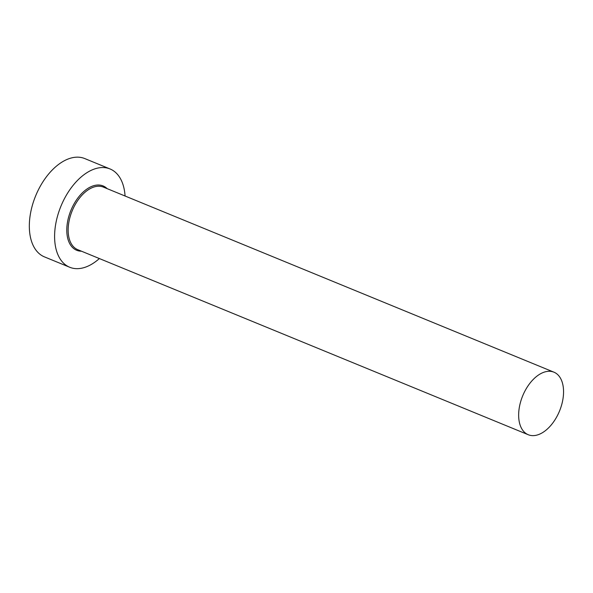 <?xml version="1.0" encoding="UTF-8"?>
<svg xmlns="http://www.w3.org/2000/svg" width="593" height="593" viewBox="0 0 593 593"><rect width="100%" height="100%" fill="white"/><g stroke="black" fill="none" stroke-linecap="round" stroke-linejoin="round"><path stroke-width="0.89" d="M554.892 372.619A33.808 19.917 112.3 0 0 553.944 372.182A33.808 19.917 112.3 0 0 523.019 395.071A33.808 19.917 112.3 0 0 527.31 434.291A33.808 19.917 112.3 0 0 528.252 434.728A33.808 19.917 112.3 0 0 559.184 411.839A33.808 19.917 112.3 0 0 554.892 372.619M125.064 196.009A53.125 31.303 112.3 0 0 111.558 169.657A53.125 31.303 112.3 0 0 110.068 168.968A53.125 31.303 112.3 0 0 61.464 204.933A53.125 31.303 112.3 0 0 68.21 266.561A53.125 31.303 112.3 0 0 69.7 267.25A53.125 31.303 112.3 0 0 99.372 258.555M110.068 168.968L84.799 158.583A53.125 31.303 112.3 0 0 36.195 194.556A53.125 31.303 112.3 0 0 42.941 256.183A53.125 31.303 112.3 0 0 44.431 256.873L69.7 267.25M81.471 251.202A34.772 20.488 -67.7 0 1 75.696 249.823A34.772 20.488 -67.7 0 1 71.649 208.647A34.772 20.488 -67.7 0 1 104.072 186.395A34.772 20.488 -67.7 0 1 107.163 188.656M553.944 372.182L103.449 187.129A33.808 19.917 112.3 0 0 72.524 210.018A33.808 19.917 112.3 0 0 76.816 249.238A33.808 19.917 112.3 0 0 77.757 249.675L528.252 434.728"/></g></svg>
